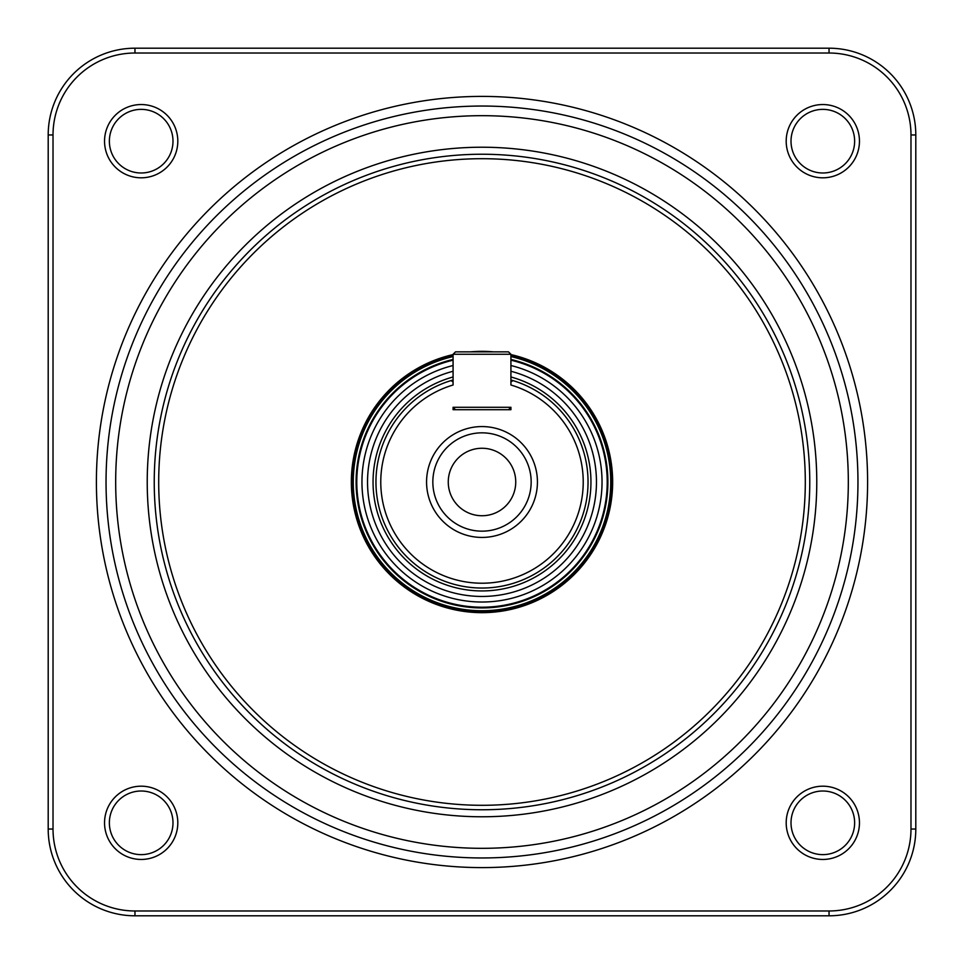 <?xml version="1.0" encoding="UTF-8"?>
<svg xmlns="http://www.w3.org/2000/svg" width="964" height="964" viewBox="0 0 964 964"><rect width="100%" height="100%" fill="white"/><g stroke="black" fill="none" stroke-linecap="round" stroke-linejoin="round"><path stroke-width="1.45" d="M453.08 371.261A114.451 114.451 0 0 0 482 596.451A114.451 114.451 0 0 0 510.92 371.261M453.08 365.513A120.018 120.018 0 0 0 482 602.018A120.018 120.018 0 0 0 510.92 365.513M510.92 379.985L512.908 380.563A106.04 106.04 0 0 1 482 588.04A106.04 106.04 0 0 1 451.092 380.563L453.08 379.985M453.08 354.27L455.49 351.86L508.51 351.86L510.92 354.27L453.08 354.27L453.08 384.998A101.22 101.22 0 0 0 482 583.22A101.22 101.22 0 0 0 510.92 384.998L510.92 382.045L512.908 380.563A1.542 1.542 0 0 0 510.92 382.045M426.57 482A55.43 55.43 0 0 0 482 537.43A55.43 55.43 0 0 0 537.43 482A55.43 55.43 0 0 0 482 426.57A55.43 55.43 0 0 0 426.57 482M432.836 482A49.164 49.164 0 0 0 482 531.164A49.164 49.164 0 0 0 531.164 482A49.164 49.164 0 0 0 482 432.836A49.164 49.164 0 0 0 432.836 482M515.74 482A33.74 33.74 0 0 1 482 515.74A33.74 33.74 0 0 1 448.26 482A33.74 33.74 0 0 1 482 448.26A33.74 33.74 0 0 1 515.74 482M451.092 380.563A1.542 1.542 0 0 1 453.08 382.045L451.092 380.563M510.92 354.27L510.92 384.998M510.92 407.29L510.92 409.7L453.08 409.7L453.08 407.29L510.92 407.29L508.51 409.7M455.49 409.7L453.08 407.29M109.366 822.822A31.812 31.812 0 0 0 141.178 854.634A31.812 31.812 0 0 0 172.99 822.822A31.812 31.812 0 0 0 141.178 791.01A31.812 31.812 0 0 0 109.366 822.822M791.01 822.822A31.812 31.812 0 0 0 822.822 854.634A31.812 31.812 0 0 0 854.634 822.822A31.812 31.812 0 0 0 822.822 791.01A31.812 31.812 0 0 0 791.01 822.822M791.01 141.178A31.812 31.812 0 0 0 822.822 172.99A31.812 31.812 0 0 0 854.634 141.178A31.812 31.812 0 0 0 822.822 109.366A31.812 31.812 0 0 0 791.01 141.178M109.366 141.178A31.812 31.812 0 0 0 141.178 172.99A31.812 31.812 0 0 0 172.99 141.178A31.812 31.812 0 0 0 141.178 109.366A31.812 31.812 0 0 0 109.366 141.178M104.546 822.822A36.632 36.632 0 0 0 141.178 859.454A36.632 36.632 0 0 0 177.81 822.822A36.632 36.632 0 0 0 141.178 786.19A36.632 36.632 0 0 0 104.546 822.822M786.19 822.822A36.632 36.632 0 0 0 822.822 859.454A36.632 36.632 0 0 0 859.454 822.822A36.632 36.632 0 0 0 822.822 786.19A36.632 36.632 0 0 0 786.19 822.822M786.19 141.178A36.632 36.632 0 0 0 822.822 177.81A36.632 36.632 0 0 0 859.454 141.178A36.632 36.632 0 0 0 822.822 104.546A36.632 36.632 0 0 0 786.19 141.178M104.546 141.178A36.632 36.632 0 0 0 141.178 177.81A36.632 36.632 0 0 0 177.81 141.178A36.632 36.632 0 0 0 141.178 104.546A36.632 36.632 0 0 0 104.546 141.178M867.6 482A385.6 385.6 0 0 0 482 96.4A385.6 385.6 0 0 0 96.4 482A385.6 385.6 0 0 0 482 867.6A385.6 385.6 0 0 0 867.6 482M857.96 482A375.96 375.96 0 0 0 482 106.04A375.96 375.96 0 0 0 106.04 482A375.96 375.96 0 0 0 482 857.96A375.96 375.96 0 0 0 857.96 482M848.32 482A366.32 366.32 0 0 0 482 115.68A366.32 366.32 0 0 0 115.68 482A366.32 366.32 0 0 0 482 848.32A366.32 366.32 0 0 0 848.32 482M147.227 482A334.773 334.773 0 0 0 482 816.773A334.773 334.773 0 0 0 816.773 482A334.773 334.773 0 0 0 482 147.227A334.773 334.773 0 0 0 147.227 482M154.24 482A327.76 327.76 0 0 1 482 154.24A327.76 327.76 0 0 1 809.76 482A327.76 327.76 0 0 1 482 809.76A327.76 327.76 0 0 1 154.24 482M805.302 482A323.302 323.302 0 0 0 482 158.698A323.302 323.302 0 0 0 158.698 482A323.302 323.302 0 0 0 482 805.302A323.302 323.302 0 0 0 805.302 482M453.08 355.571A129.694 129.694 0 0 0 482 611.694A129.694 129.694 0 0 0 510.92 355.571M829.04 53.02L134.96 53.02A81.94 81.94 0 0 0 53.02 134.96L53.02 829.04A81.94 81.94 0 0 0 134.96 910.98L829.04 910.98A81.94 81.94 0 0 0 910.98 829.04L910.98 134.96A81.94 81.94 0 0 0 829.04 53.02L829.04 48.2A86.76 86.76 0 0 1 915.8 134.96L915.8 829.04A86.76 86.76 0 0 1 829.04 915.8L829.04 910.98M829.04 48.2L134.96 48.2A86.76 86.76 0 0 0 48.2 134.96L48.2 829.04L53.02 829.04M829.04 915.8L134.96 915.8A86.76 86.76 0 0 1 48.2 829.04M453.08 376.972A108.932 108.932 0 0 0 482 590.932A108.932 108.932 0 0 0 510.92 376.972M510.92 354.583A130.658 130.658 0 0 1 482 612.658A130.658 130.658 0 0 1 453.08 354.583M470.42 351.86A130.658 130.658 0 0 1 493.58 351.86M352.306 482A129.694 129.694 0 0 0 482 611.694A129.694 129.694 0 0 0 611.694 482M453.08 356.56A128.73 128.73 0 0 0 482 610.73A128.73 128.73 0 0 0 510.92 356.56M453.08 359.439A125.935 125.935 0 0 0 482 607.935A125.935 125.935 0 0 0 510.92 359.439M453.08 360.174A125.212 125.212 0 0 0 482 607.212A125.212 125.212 0 0 0 510.92 360.174M910.98 829.04L915.8 829.04M910.98 134.96L915.8 134.96M134.96 53.02L134.96 48.2M48.2 134.96L53.02 134.96M134.96 915.8L134.96 910.98"/></g></svg>

